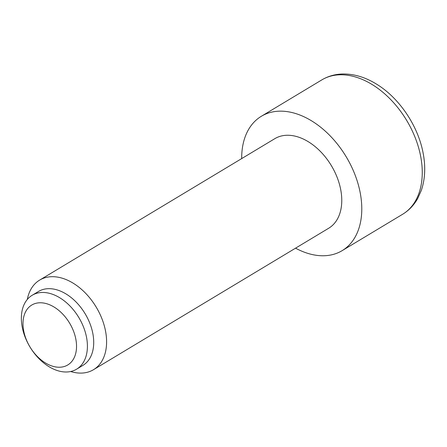 <?xml version="1.0" encoding="UTF-8"?>
<svg xmlns="http://www.w3.org/2000/svg" width="447" height="447" viewBox="0 0 447 447"><rect width="100%" height="100%" fill="white"/><g stroke="black" fill="none" stroke-linecap="round" stroke-linejoin="round"><path stroke-width="0.67" d="M56.283 367.032A34.95 23.115 59 0 1 29.709 346.498A34.95 23.115 59 0 1 24.792 313.554A34.95 23.115 59 0 1 43.253 302.977A34.95 23.115 59 0 1 75.644 338.211A34.95 23.115 59 0 1 57.009 367.121A34.95 23.115 59 0 1 56.283 367.032M76.61 369.177L82.907 365.389A43.119 28.513 -121 0 0 92.725 332.948A43.119 28.513 -121 0 0 38.464 291.489L32.162 295.277A43.119 28.513 -121 0 0 22.35 327.718A43.119 28.513 -121 0 0 76.61 369.177A43.119 28.513 -121 0 0 86.422 336.736A43.119 28.513 -121 0 0 32.162 295.277M70.643 371.513A52.265 34.564 -121 0 0 93.501 369.691A52.265 34.564 -121 0 0 105.397 330.367A52.265 34.564 -121 0 0 39.627 280.113A52.265 34.564 -121 0 0 27.301 299.451M93.501 369.691L328.674 228.249A52.265 34.564 -121 0 0 340.435 211.409A52.265 34.564 -121 0 0 340.569 188.925A52.265 34.564 -121 0 0 274.799 138.676L39.627 280.113M295.562 248.169A78.398 51.846 -121 0 0 342.145 250.644A78.398 51.846 -121 0 0 359.986 191.662A78.398 51.846 -121 0 0 261.333 116.281A78.398 51.846 -121 0 0 241.687 158.59M321.806 79.907C328.221 76.102 335.3 74.124 343.033 73.984C354.393 73.923 365.618 77.342 376.715 84.243C399.137 97.949 417.649 125.249 422.935 152.114C425.762 166.044 425.22 178.817 421.309 190.428L417.71 198.462C413.967 205.151 408.938 210.425 402.618 214.275A78.398 51.846 -121 0 0 420.459 155.288A78.398 51.846 -121 0 0 321.806 79.907L261.333 116.281M342.145 250.644L402.618 214.275"/></g></svg>
